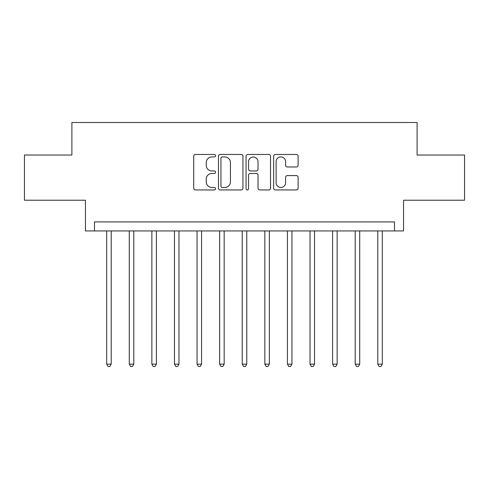<?xml version="1.0" encoding="UTF-8"?>
<svg xmlns="http://www.w3.org/2000/svg" width="489" height="489" viewBox="0 0 489 489"><rect width="100%" height="100%" fill="white"/><g stroke="black" fill="none" stroke-linecap="round" stroke-linejoin="round"><path stroke-width="0.73" d="M215.582 155.704A1.241 1.241 0 0 0 214.341 154.463L195.49 154.463A1.773 1.773 0 0 0 193.717 156.235L193.717 188.173A1.773 1.773 0 0 0 195.49 189.946L214.341 189.946A1.241 1.241 0 0 0 215.582 188.705A1.241 1.241 0 0 0 214.341 187.464L211.902 187.464A5.679 5.679 0 0 1 206.224 181.786L206.224 179.121A5.679 5.679 0 0 1 211.902 173.448L214.341 173.448A1.241 1.241 0 0 0 215.582 172.201A1.241 1.241 0 0 0 214.341 170.961L211.902 170.961A5.679 5.679 0 0 1 206.224 165.288L206.224 162.623A5.679 5.679 0 0 1 211.902 156.945L214.341 156.945A1.241 1.241 0 0 0 215.582 155.704M296.346 166.969A1.773 1.773 0 0 0 298.119 165.196L298.119 156.235A1.773 1.773 0 0 0 296.346 154.463L275.411 154.463A1.773 1.773 0 0 0 273.638 156.235L273.638 188.173A1.773 1.773 0 0 0 275.411 189.946L296.346 189.946A1.773 1.773 0 0 0 298.119 188.173L298.119 177.348A1.773 1.773 0 0 0 296.346 175.575L287.385 175.575A1.773 1.773 0 0 0 285.613 177.348L285.613 182.715A4.743 4.743 0 0 1 280.869 187.464A4.743 4.743 0 0 1 276.12 182.715L276.12 161.694A4.743 4.743 0 0 1 280.869 156.945A4.743 4.743 0 0 1 285.613 161.694L285.613 165.196A1.773 1.773 0 0 0 287.385 166.969L296.346 166.969M394.513 230.942L403.553 230.942L403.553 200.221L464.55 200.221L464.55 155.031L417.105 155.031L417.105 122.501L71.895 122.501L71.895 155.031L24.45 155.031L24.45 200.221L85.447 200.221L85.447 230.942L394.513 230.942L394.513 221.908L94.487 221.908L94.487 230.942M242.947 156.235A1.773 1.773 0 0 0 241.175 154.463L220.239 154.463A1.773 1.773 0 0 0 218.467 156.235L218.467 188.173A1.773 1.773 0 0 0 220.239 189.946L241.175 189.946A1.773 1.773 0 0 0 242.947 188.173L242.947 156.235M247.825 154.463L268.761 154.463A1.773 1.773 0 0 1 270.533 156.235L270.533 188.173A1.773 1.773 0 0 1 268.761 189.946L259.8 189.946A1.773 1.773 0 0 1 258.027 188.173L258.027 175.221A1.773 1.773 0 0 0 256.254 173.448L250.313 173.448A1.773 1.773 0 0 0 248.534 175.221L248.534 188.705A1.241 1.241 0 0 1 247.293 189.946A1.241 1.241 0 0 1 246.053 188.705L246.053 156.235A1.773 1.773 0 0 1 247.825 154.463M222.189 156.945A1.241 1.241 0 0 0 220.949 158.191L220.949 186.217A1.241 1.241 0 0 0 222.189 187.464L224.763 187.464A5.679 5.679 0 0 0 230.441 181.786L230.441 162.623A5.679 5.679 0 0 0 224.763 156.945L222.189 156.945M258.027 161.78A4.743 4.743 0 0 0 253.284 157.036A4.743 4.743 0 0 0 248.534 161.78L248.534 169.188A1.773 1.773 0 0 0 250.313 170.961L256.254 170.961A1.773 1.773 0 0 0 258.027 169.188L258.027 161.78M106.688 230.942L106.688 364.152L111.205 364.152L111.205 230.942M111.205 364.152L109.848 366.499L108.045 366.499L106.688 364.152M129.279 230.942L129.279 364.152L133.797 364.152L133.797 230.942M133.797 364.152L132.44 366.499L130.636 366.499L129.279 364.152M151.871 230.942L151.871 364.152L156.388 364.152L156.388 230.942M156.388 364.152L155.031 366.499L153.228 366.499L151.871 364.152M174.463 230.942L174.463 364.152L178.98 364.152L178.98 230.942M178.98 364.152L177.629 366.499L175.82 366.499L174.463 364.152M197.055 230.942L197.055 364.152L201.572 364.152L201.572 230.942M201.572 364.152L200.221 366.499L198.412 366.499L197.055 364.152M219.647 230.942L219.647 364.152L224.17 364.152L224.17 230.942M224.17 364.152L222.813 366.499L221.004 366.499L219.647 364.152M242.238 230.942L242.238 364.152L246.762 364.152L246.762 230.942M246.762 364.152L245.405 366.499L243.595 366.499L242.238 364.152M264.83 230.942L264.83 364.152L269.353 364.152L269.353 230.942M269.353 364.152L267.996 366.499L266.187 366.499L264.83 364.152M287.428 230.942L287.428 364.152L291.945 364.152L291.945 230.942M291.945 364.152L290.588 366.499L288.779 366.499L287.428 364.152M310.02 230.942L310.02 364.152L314.537 364.152L314.537 230.942M314.537 364.152L313.18 366.499L311.371 366.499L310.02 364.152M332.612 230.942L332.612 364.152L337.129 364.152L337.129 230.942M337.129 364.152L335.772 366.499L333.969 366.499L332.612 364.152M355.203 230.942L355.203 364.152L359.721 364.152L359.721 230.942M359.721 364.152L358.364 366.499L356.56 366.499L355.203 364.152M377.795 230.942L377.795 364.152L382.312 364.152L382.312 230.942M382.312 364.152L380.955 366.499L379.152 366.499L377.795 364.152"/></g></svg>
